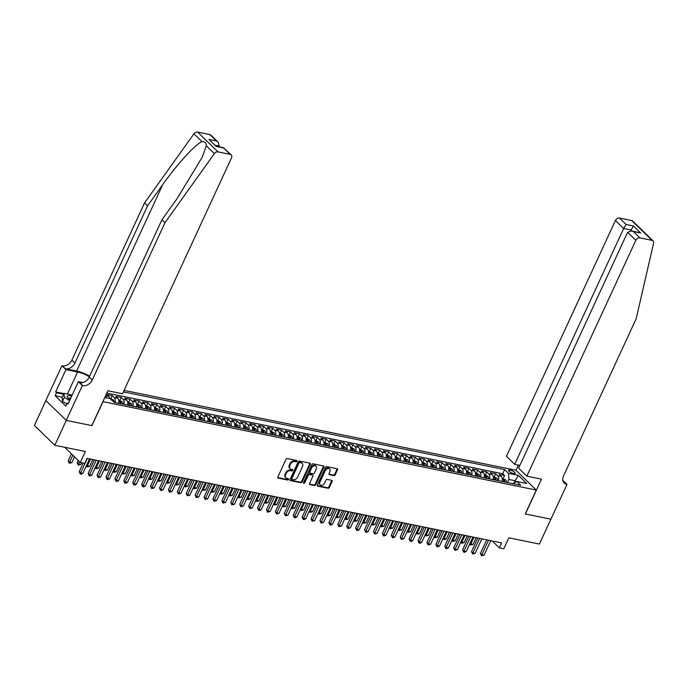 <?xml version="1.0" encoding="UTF-8"?>
<svg xmlns="http://www.w3.org/2000/svg" width="688" height="688" viewBox="0 0 688 688"><rect width="100%" height="100%" fill="white"/><g stroke="black" fill="none" stroke-linecap="round" stroke-linejoin="round"><path stroke-width="1.03" d="M296.915 461.278A0.783 0.585 134.2 0 0 296.614 460.47L287.317 458.569A1.127 0.834 134.2 0 0 285.993 459.369L277.866 476.956A1.127 0.834 134.2 0 0 278.287 478.108L287.593 480A0.783 0.585 134.2 0 0 288.22 478.633L287.016 478.392A3.595 2.666 134.2 0 1 285.959 477.842A3.595 2.666 134.2 0 1 285.666 474.694L286.337 473.232A3.595 2.666 134.2 0 1 290.585 470.669L291.789 470.919A0.783 0.585 134.2 0 0 292.417 469.551L291.213 469.302A3.595 2.666 134.2 0 1 290.155 468.76A3.595 2.666 134.2 0 1 289.863 465.613L290.534 464.142A3.595 2.666 134.2 0 1 294.782 461.588L295.986 461.837A0.783 0.585 134.2 0 0 296.915 461.278M290.155 468.76L289.605 468.227A3.595 2.666 134.2 0 1 289.304 465.071L289.983 463.609A3.595 2.666 134.2 0 1 294.232 461.055L295.436 461.295A0.783 0.585 134.2 0 0 296.442 460.427M277.771 477.575L287.042 479.467A0.783 0.585 134.2 0 0 288.04 478.599M285.959 477.842L285.408 477.309A3.595 2.666 134.2 0 1 285.107 474.161L285.787 472.69A3.595 2.666 134.2 0 1 290.035 470.136L291.239 470.386A0.783 0.585 134.2 0 0 292.237 469.517M510.126 470.119A3.664 1.058 24.8 0 0 508.561 470.3A3.664 1.058 24.8 0 0 510.066 472.045A3.664 1.058 24.8 0 0 513.652 473.55A3.664 1.058 24.8 0 0 515.217 473.37A3.664 1.058 24.8 0 0 513.712 471.633A3.664 1.058 24.8 0 0 510.126 470.119M333.886 475.597A1.127 0.834 134.2 0 0 335.219 474.797L337.498 469.87A1.127 0.834 134.2 0 0 337.068 468.717L326.74 466.61A1.127 0.834 134.2 0 0 325.415 467.41L317.297 484.988A1.127 0.834 134.2 0 0 317.718 486.141L328.047 488.248A1.127 0.834 134.2 0 0 329.371 487.448L332.123 481.488A1.127 0.834 134.2 0 0 331.702 480.336L327.282 479.433A1.127 0.834 134.2 0 0 325.957 480.233L324.59 483.191A3.01 2.227 134.2 0 1 320.152 484.868A3.01 2.227 134.2 0 1 319.903 482.236L325.252 470.661A3.01 2.227 134.2 0 1 329.69 468.984A3.01 2.227 134.2 0 1 329.939 471.615L329.045 473.542A1.127 0.834 134.2 0 0 329.466 474.694L333.886 475.597L333.336 475.064A1.127 0.834 134.2 0 0 334.66 474.264L336.939 469.336A1.127 0.834 134.2 0 0 337.034 468.709M102.968 401.74L91.934 425.623L66.297 420.394L54.808 445.274L85.338 451.5L80.281 462.448L84.744 463.351L87.041 458.38L501.629 542.884L499.333 547.863L503.788 548.775L508.845 537.827L539.383 544.053L550.882 519.173L525.245 513.945L536.287 490.062L102.865 401.637M310.279 464.323A1.127 0.834 134.2 0 0 309.849 463.162L299.529 461.063A1.127 0.834 134.2 0 0 298.196 461.854L290.078 479.441A1.127 0.834 134.2 0 0 290.499 480.594L300.828 482.701A1.127 0.834 134.2 0 0 302.152 481.901L310.279 464.323L309.729 463.781A1.127 0.834 134.2 0 0 309.824 463.162M313.135 463.832L323.463 465.939A1.127 0.834 134.2 0 1 323.885 467.092L315.758 484.679A1.127 0.834 134.2 0 1 314.433 485.479L310.013 484.576A1.127 0.834 134.2 0 1 309.591 483.415L312.885 476.285A1.127 0.834 134.2 0 0 312.464 475.133L309.531 474.539A1.127 0.834 134.2 0 0 308.207 475.331L304.775 482.761A0.783 0.585 134.2 0 1 303.546 482.512L311.81 464.632A1.127 0.834 134.2 0 1 313.135 463.832M54.808 445.274L34.4 425.451L45.881 400.597M503.195 478.556L504.571 475.571L499.221 474.488L501.234 476.44L497.665 475.709A4.575 2.778 101.5 0 1 498.447 480.697M494.276 476.732L495.652 473.757L490.303 472.665L492.316 474.625L488.755 473.894A4.575 2.778 101.5 0 1 489.529 478.882M485.367 474.918L486.743 471.942L481.394 470.85L483.406 472.802L479.837 472.08A4.575 2.778 101.5 0 1 480.611 477.068M476.449 473.103L477.825 470.119L472.475 469.035L474.488 470.988L470.919 470.265A4.575 2.778 101.5 0 1 471.701 475.245M467.53 471.28L468.906 468.304L463.557 467.212L465.57 469.173L462.009 468.442A4.575 2.778 101.5 0 1 462.783 473.43M458.621 469.465L459.988 466.49L454.639 465.398L456.651 467.35L453.091 466.627A4.575 2.778 101.5 0 1 453.865 471.615M449.703 467.651L451.079 464.667L445.729 463.583L447.742 465.535L444.173 464.813A4.575 2.778 101.5 0 1 444.947 469.792M440.784 465.828L442.16 462.852L436.811 461.76L438.824 463.721L435.255 462.99A4.575 2.778 101.5 0 1 436.037 467.978M431.866 464.013L433.242 461.037L427.893 459.945L429.905 461.897L426.345 461.175A4.575 2.778 101.5 0 1 427.119 466.163M422.957 462.198L424.333 459.214L418.975 458.131L420.996 460.083L417.427 459.36A4.575 2.778 101.5 0 1 418.201 464.34M414.038 460.375L415.414 457.4L410.065 456.307L412.078 458.268L408.509 457.537A4.575 2.778 101.5 0 1 409.283 462.525M405.12 458.561L406.496 455.585L401.147 454.493L403.159 456.445L399.59 455.723A4.575 2.778 101.5 0 1 400.373 460.711M396.202 456.746L397.578 453.762L392.229 452.678L394.241 454.63L390.681 453.908A4.575 2.778 101.5 0 1 391.455 458.887M387.292 454.923L388.668 451.947L383.319 450.855L385.332 452.816L381.763 452.085A4.575 2.778 101.5 0 1 382.537 457.073M378.374 453.108L379.75 450.133L374.401 449.04L376.413 450.993L372.844 450.27A4.575 2.778 101.5 0 1 373.618 455.258M369.456 451.294L370.832 448.318L365.483 447.226L367.495 449.178L363.926 448.456A4.575 2.778 101.5 0 1 364.709 453.435M360.538 449.47L361.914 446.495L356.565 445.403L358.577 447.363L355.017 446.632A4.575 2.778 101.5 0 1 355.791 451.62M351.628 447.656L353.004 444.68L347.655 443.588L349.667 445.549L346.098 444.818A4.575 2.778 101.5 0 1 346.872 449.806M342.71 445.841L344.086 442.866L338.737 441.773L340.749 443.726L337.18 443.003A4.575 2.778 101.5 0 1 337.963 447.991M333.792 444.018L335.168 441.042L329.819 439.95L331.831 441.911L328.262 441.18A4.575 2.778 101.5 0 1 329.045 446.168M324.874 442.203L326.25 439.228L320.9 438.136L322.913 440.096L319.352 439.365A4.575 2.778 101.5 0 1 320.126 444.353M315.964 440.389L317.34 437.413L311.991 436.321L314.003 438.273L310.434 437.551A4.575 2.778 101.5 0 1 311.208 442.539M307.046 438.566L308.422 435.59L303.073 434.498L305.085 436.459L301.516 435.728A4.575 2.778 101.5 0 1 302.299 440.716M298.128 436.751L299.504 433.775L294.154 432.683L296.167 434.644L292.606 433.913A4.575 2.778 101.5 0 1 293.38 438.901M289.209 434.936L290.585 431.961L285.236 430.869L287.249 432.821L283.688 432.098A4.575 2.778 101.5 0 1 284.462 437.086M280.3 433.113L281.676 430.138L276.327 429.045L278.339 431.006L274.77 430.275A4.575 2.778 101.5 0 1 275.544 435.263M271.382 431.299L272.758 428.323L267.408 427.231L269.421 429.192L265.852 428.461A4.575 2.778 101.5 0 1 266.634 433.449M262.463 429.484L263.839 426.508L258.49 425.416L260.503 427.368L256.942 426.646A4.575 2.778 101.5 0 1 257.716 431.634M253.554 427.661L254.921 424.685L249.572 423.602L251.593 425.554L248.024 424.823A4.575 2.778 101.5 0 1 248.798 429.811M244.636 425.846L246.012 422.871L240.662 421.778L242.675 423.739L239.106 423.008A4.575 2.778 101.5 0 1 239.88 427.996M235.717 424.032L237.093 421.056L231.744 419.964L233.757 421.916L230.188 421.194A4.575 2.778 101.5 0 1 230.97 426.182M226.799 422.217L228.175 419.233L222.826 418.149L224.838 420.101L221.278 419.37A4.575 2.778 101.5 0 1 222.052 424.358M217.89 420.394L219.266 417.418L213.916 416.326L215.929 418.287L212.36 417.556A4.575 2.778 101.5 0 1 213.134 422.544M208.971 418.579L210.347 415.604L204.998 414.511L207.011 416.464L203.442 415.741A4.575 2.778 101.5 0 1 204.216 420.729M200.053 416.765L201.429 413.78L196.08 412.697L198.092 414.649L194.523 413.918A4.575 2.778 101.5 0 1 195.306 418.906M191.135 414.941L192.511 411.966L187.162 410.874L189.174 412.834L185.614 412.103A4.575 2.778 101.5 0 1 186.388 417.091M182.225 413.127L183.601 410.151L178.252 409.059L180.265 411.011L176.696 410.289A4.575 2.778 101.5 0 1 177.47 415.277M173.307 411.312L174.683 408.328L169.334 407.244L171.346 409.197L167.777 408.466A4.575 2.778 101.5 0 1 168.551 413.454M164.389 409.489L165.765 406.513L160.416 405.421L162.428 407.382L158.859 406.651A4.575 2.778 101.5 0 1 159.642 411.639M155.471 407.674L156.847 404.699L151.498 403.607L153.51 405.559L149.95 404.836A4.575 2.778 101.5 0 1 150.724 409.824M146.561 405.86L147.937 402.876L142.588 401.792L144.6 403.744L141.031 403.022A4.575 2.778 101.5 0 1 141.805 408.001M137.643 404.037L139.019 401.061L133.67 399.969L135.682 401.93L132.113 401.199A4.575 2.778 101.5 0 1 132.896 406.187M128.725 402.222L130.101 399.246L124.752 398.154L126.764 400.106L123.195 399.384A4.575 2.778 101.5 0 1 123.978 404.372M119.807 400.407L121.183 397.423L115.833 396.34L117.846 398.292L114.285 397.569A4.575 2.778 101.5 0 1 115.059 402.549M110.897 398.584L112.273 395.609L106.924 394.516L108.936 396.477A4.575 2.778 101.5 0 1 109.882 398.533M124.072 390.371L515.88 470.239L536.287 490.062M504.571 475.571L502.722 473.783L504.657 469.603L123.376 391.885M504.657 469.603L508.518 473.353L518.322 475.348L526.707 483.492L516.894 481.497L520.756 485.246L114.191 402.377L110.329 398.627L104.782 397.492M105.513 395.91A4.575 2.778 101.5 0 1 106.322 397.81M112.273 395.609L114.285 397.569M121.183 397.423L123.195 399.384M130.101 399.246L132.113 401.199M139.019 401.061L141.031 403.022M147.937 402.876L149.95 404.836M156.847 404.699L158.859 406.651M165.765 406.513L167.777 408.466M174.683 408.328L176.696 410.289M183.601 410.151L185.614 412.103M192.511 411.966L194.523 413.918M201.429 413.78L203.442 415.741M210.347 415.604L212.36 417.556M219.266 417.418L221.278 419.37M228.175 419.233L230.188 421.194M237.093 421.056L239.106 423.008M246.012 422.871L248.024 424.823M254.921 424.685L256.942 426.646M263.839 426.508L265.852 428.461M272.758 428.323L274.77 430.275M281.676 430.138L283.688 432.098M290.585 431.961L292.606 433.913M299.504 433.775L301.516 435.728M308.422 435.59L310.434 437.551M317.34 437.413L319.352 439.365M326.25 439.228L328.262 441.18M335.168 441.042L337.18 443.003M344.086 442.866L346.098 444.818M353.004 444.68L355.017 446.632M361.914 446.495L363.926 448.456M370.832 448.318L372.844 450.27M379.75 450.133L381.763 452.085M388.668 451.947L390.681 453.908M397.578 453.762L399.59 455.723M406.496 455.585L408.509 457.537M415.414 457.4L417.427 459.36M424.333 459.214L426.345 461.175M433.242 461.037L435.255 462.99M442.16 462.852L444.173 464.813M451.079 464.667L453.091 466.627M459.988 466.49L462.009 468.442M468.906 468.304L470.919 470.265M477.825 470.119L479.837 472.08M486.743 471.942L488.755 473.894M495.652 473.757L497.665 475.709M502.722 473.783L106.821 393.08M514.211 482.718L515.123 480.749L508.879 479.476L507.469 482.537M492.247 540.974L499.333 547.863M64.689 447.286L80.281 462.448M516.215 481.806L515.123 480.749L518.322 475.348M512.723 483.612L516.894 481.497M118.628 403.28A4.575 2.778 -78.5 0 0 117.846 398.292M127.538 405.094A4.575 2.778 -78.5 0 0 126.764 400.106M136.456 406.918A4.575 2.778 -78.5 0 0 135.682 401.93M145.374 408.732A4.575 2.778 -78.5 0 0 144.6 403.744M154.293 410.547A4.575 2.778 -78.5 0 0 153.51 405.559M163.202 412.37A4.575 2.778 -78.5 0 0 162.428 407.382M172.12 414.185A4.575 2.778 -78.5 0 0 171.346 409.197M181.039 415.999A4.575 2.778 -78.5 0 0 180.265 411.011M189.957 417.822A4.575 2.778 -78.5 0 0 189.174 412.834M198.866 419.637A4.575 2.778 -78.5 0 0 198.092 414.649M207.785 421.452A4.575 2.778 -78.5 0 0 207.011 416.464M216.703 423.266A4.575 2.778 -78.5 0 0 215.929 418.287M225.621 425.089A4.575 2.778 -78.5 0 0 224.838 420.101M234.531 426.904A4.575 2.778 -78.5 0 0 233.757 421.916M243.449 428.719A4.575 2.778 -78.5 0 0 242.675 423.739M252.367 430.542A4.575 2.778 -78.5 0 0 251.593 425.554M261.285 432.356A4.575 2.778 -78.5 0 0 260.503 427.368M270.195 434.171A4.575 2.778 -78.5 0 0 269.421 429.192M279.113 435.994A4.575 2.778 -78.5 0 0 278.339 431.006M288.031 437.809A4.575 2.778 -78.5 0 0 287.249 432.821M296.949 439.623A4.575 2.778 -78.5 0 0 296.167 434.644M305.859 441.447A4.575 2.778 -78.5 0 0 305.085 436.459M314.777 443.261A4.575 2.778 -78.5 0 0 314.003 438.273M323.695 445.076A4.575 2.778 -78.5 0 0 322.913 440.096M332.605 446.899A4.575 2.778 -78.5 0 0 331.831 441.911M341.523 448.714A4.575 2.778 -78.5 0 0 340.749 443.726M350.441 450.528A4.575 2.778 -78.5 0 0 349.667 445.549M359.36 452.351A4.575 2.778 -78.5 0 0 358.577 447.363M368.269 454.166A4.575 2.778 -78.5 0 0 367.495 449.178M377.187 455.981A4.575 2.778 -78.5 0 0 376.413 450.993M386.106 457.804A4.575 2.778 -78.5 0 0 385.332 452.816M395.024 459.618A4.575 2.778 -78.5 0 0 394.241 454.63M403.933 461.433A4.575 2.778 -78.5 0 0 403.159 456.445M412.852 463.256A4.575 2.778 -78.5 0 0 412.078 458.268M421.77 465.071A4.575 2.778 -78.5 0 0 420.996 460.083M430.688 466.885A4.575 2.778 -78.5 0 0 429.905 461.897M439.598 468.709A4.575 2.778 -78.5 0 0 438.824 463.721M448.516 470.523A4.575 2.778 -78.5 0 0 447.742 465.535M457.434 472.338A4.575 2.778 -78.5 0 0 456.651 467.35M466.352 474.161A4.575 2.778 -78.5 0 0 465.57 469.173M475.262 475.976A4.575 2.778 -78.5 0 0 474.488 470.988M484.18 477.79A4.575 2.778 -78.5 0 0 483.406 472.802M493.098 479.613A4.575 2.778 -78.5 0 0 492.316 474.625M502.008 481.428A4.575 2.778 -78.5 0 0 501.234 476.44M508.879 479.476L508.518 473.353M289.983 480.069L300.278 482.168A1.127 0.834 134.2 0 0 301.602 481.368L309.729 463.781M299.856 462.62A0.783 0.585 134.2 0 0 298.927 463.179L291.798 478.616A0.783 0.585 134.2 0 0 292.09 479.424L293.363 479.682A3.595 2.666 134.2 0 0 297.612 477.128L302.479 466.576A3.595 2.666 134.2 0 0 302.187 463.428A3.595 2.666 134.2 0 0 301.129 462.886L299.306 462.087A0.783 0.585 134.2 0 0 298.377 462.646L298.927 463.179M291.54 478.891A0.783 0.585 134.2 0 1 291.248 478.083L298.377 462.646M302.187 463.428L301.636 462.895A3.595 2.666 134.2 0 0 300.579 462.345L301.129 462.886M299.306 462.087L300.579 462.345M309.497 484.042L313.883 484.937A1.127 0.834 134.2 0 0 315.207 484.137L323.334 466.559A1.127 0.834 134.2 0 0 323.429 465.931M312.791 475.305L312.24 474.772A1.127 0.834 134.2 0 0 311.913 474.6L308.981 473.998A1.127 0.834 134.2 0 0 307.656 474.797L304.225 482.219L304.775 482.761M303.477 482.787A0.783 0.585 134.2 0 0 304.225 482.219M316.308 468.889A3.01 2.227 134.2 0 0 316.059 466.258A3.01 2.227 134.2 0 0 311.621 467.935L309.738 472.011A1.127 0.834 134.2 0 0 310.159 473.172L313.092 473.765A1.127 0.834 134.2 0 0 314.425 472.966L316.308 468.889M316.059 466.258L315.508 465.724A3.01 2.227 134.2 0 0 311.071 467.401L311.621 467.935M309.832 473L309.282 472.458A1.127 0.834 134.2 0 1 309.187 471.478L311.071 467.401M328.95 474.17L333.336 475.064M329.69 468.984L329.139 468.442A3.01 2.227 134.2 0 0 324.702 470.128L325.252 470.661M320.152 484.868L319.602 484.335A3.01 2.227 134.2 0 1 319.352 481.695L324.702 470.128M317.202 485.616L327.497 487.715A1.127 0.834 134.2 0 0 328.821 486.915L331.573 480.955A1.127 0.834 134.2 0 0 331.668 480.327M71.449 453.865L68.207 460.891L69.583 462.224L71.81 462.68L74.51 456.841M72.833 455.207L69.239 463.256L68.207 460.891M71.81 462.68L69.239 463.256M83.196 463.041L79.232 471.607L80.616 472.948L87.316 458.432M82.844 473.396L81.167 474.152L80.272 473.972L80.616 472.948L82.844 473.396L89.543 458.887M80.272 473.972L79.232 471.607M71.655 396.159A7.439 2.141 24.8 0 0 67.708 397.664A7.439 2.141 24.8 0 0 70.056 399.616M70.769 398.068A5.091 1.471 24.8 0 0 68.774 398.352A5.091 1.471 24.8 0 0 68.74 398.662M66.788 403.925L62.479 401.328L62.135 397.303L63.975 393.321L72.197 394.998M69.634 400.545L64.319 397.346L63.975 393.321M62.479 401.328L64.319 397.346M89.655 376.224A14.912 4.3 24.8 0 0 76.6 371.038L65.455 368.768L61.946 365.732L45.847 400.562L66.254 420.385L91.796 425.597L107.896 390.767L122.516 393.742L231.486 157.905A3.431 2.546 134.2 0 0 231.211 154.895A3.431 2.546 134.2 0 0 230.196 154.37L218.027 151.893A3.431 2.546 134.2 0 0 214.381 153.63L164.948 222.74L92.295 379.965A8.015 5.934 -45.8 0 1 82.835 385.658L82.345 385.555L66.254 420.385M164.948 222.74L161.929 219.799L177.083 198.617L202.22 157.234L206.305 145.787C206.323 142.915 204.904 141.53 202.04 141.642C195.624 143.947 177.057 164.26 162.721 184.651L147.567 205.841L74.915 363.075A8.015 5.934 -45.8 0 1 65.455 368.768M219.008 146.793L219.326 146.088L215.49 145.306M147.567 205.841L144.54 202.908L71.896 360.134A8.015 5.934 -45.8 0 1 62.436 365.827M82.835 385.658L79.817 382.726A8.015 5.934 -45.8 0 0 89.277 377.033L161.929 219.799M230.196 154.37L223.6 147.972L216.204 146.458L208.98 139.44L216.376 140.945L209.788 134.547L197.619 132.062L218.027 151.893M202.04 141.642L193.973 133.807L144.54 202.908M82.345 385.555L78.346 381.677L68.052 403.968L67.166 403.108L68.336 403.349M62.187 397.182L55.143 395.746L65.79 406.092L67.166 403.108M55.143 395.746L56.528 392.762L55.642 391.911L65.945 369.619L61.946 365.732M89.388 376.792A12.883 3.707 24.8 0 0 77.581 371.984L65.945 369.619M78.346 381.677L82.835 382.588M193.973 133.807A3.431 2.546 -45.8 0 1 197.619 132.062M209.788 134.547A3.431 2.546 -45.8 0 1 210.803 135.063L218.105 142.158L219.326 146.088M55.642 391.911L63.855 393.579M63.563 394.198L56.528 392.762M223.6 147.972L231.211 154.895M216.204 146.458L208.98 139.44M216.376 140.945L218.105 142.158M526.853 476.165L635.824 240.318L627.585 232.312L518.606 468.15L526.853 476.165L541.473 479.149L525.383 513.97L550.925 519.182L567.015 484.352L562.818 480.422M519.879 465.406L514.693 464.348L506.445 456.333L615.425 220.495A3.431 2.546 -45.8 0 1 619.475 218.053L631.644 220.53A3.431 2.546 -45.8 0 1 632.659 221.054L653.067 240.886A3.431 2.546 134.2 0 1 653.6 243.165L636.159 318.785L563.506 476.01A8.015 5.934 134.2 0 0 564.16 483.036A8.015 5.934 134.2 0 0 566.525 484.249L567.015 484.352M619.475 218.053L626.071 224.46L633.467 225.965L640.691 232.983L633.295 231.478L639.883 237.885L652.052 240.361L631.644 220.53M515.983 470.334L518.399 465.105M514.693 464.348L623.672 228.502L615.425 220.495M653.067 240.886A3.431 2.546 134.2 0 0 652.052 240.361M639.883 237.885A3.431 2.546 134.2 0 0 635.824 240.318M563.016 481.196A8.015 5.934 134.2 0 0 563.506 481.316L566.525 484.249M630.707 230.79L631.068 230.016L623.672 228.502L626.071 224.46M633.467 225.965L631.068 230.016L632.074 230.987M640.691 232.983L631.627 230.901L627.585 232.312M633.295 231.478L631.627 230.901M109.856 398.378L113.417 399.952A3.036 1.84 101.5 0 1 114.062 402.248M78.183 460.41L77.125 462.706L78.501 464.047L80.728 464.495L81.554 462.706M112.204 400.442A3.036 1.84 -78.5 0 0 112.075 400.124L111.009 399.909M79.559 461.743L78.157 465.071L77.125 462.706M80.728 464.495L78.157 465.071M118.775 400.192L122.326 401.766A3.036 1.84 101.5 0 1 122.971 404.166M121.277 403.822A3.036 1.84 -78.5 0 0 120.993 401.947L119.927 401.723A3.036 1.84 101.5 0 1 120.211 403.598M120.993 401.947L120.331 403.374A1.548 0.937 101.5 0 1 120.357 403.632M90.541 459.094L87.419 465.862L89.646 466.318L92.777 459.55M86.662 465.131L87.419 465.862L87.075 466.885L86.37 465.767M89.646 466.318L87.075 466.885M127.693 402.007L131.245 403.581A3.036 1.84 101.5 0 1 131.89 405.98M130.195 405.636A3.036 1.84 -78.5 0 0 129.912 403.761L128.837 403.546A3.036 1.84 101.5 0 1 129.12 405.421M129.912 403.761L129.249 405.198A1.548 0.937 101.5 0 1 129.275 405.447M99.459 460.908L96.329 467.677L98.565 468.132L101.686 461.364M95.58 466.946L96.329 467.677L95.993 468.709L95.288 467.591M98.565 468.132L95.993 468.709M136.602 403.83L140.163 405.404A3.036 1.84 101.5 0 1 140.799 407.803M139.105 407.451A3.036 1.84 -78.5 0 0 138.821 405.576L137.755 405.361A3.036 1.84 101.5 0 1 138.039 407.236M138.821 405.576L138.159 407.012A1.548 0.937 101.5 0 1 138.193 407.27M108.377 462.732L105.247 469.5L107.474 469.947L110.605 463.179M104.499 468.769L105.247 469.5L104.903 470.523L104.198 469.405M107.474 469.947L104.903 470.523M94.411 459.885L88.15 473.421L89.526 474.763L96.234 460.255M91.762 475.219L90.076 475.976L89.191 475.786L89.526 474.763L91.762 475.219L98.461 460.711M89.191 475.786L88.15 473.421M103.32 461.7L97.068 475.236L98.444 476.578L105.152 462.069M100.672 477.033L98.1 477.61L98.444 476.578L100.672 477.033L107.38 462.525M98.1 477.61L97.068 475.236M112.239 463.514L105.986 477.059L107.362 478.401L114.062 463.884M109.59 478.848L107.913 479.605L107.018 479.424L107.362 478.401L109.59 478.848L116.298 464.34M107.018 479.424L105.986 477.059M121.157 465.329L114.896 478.874L116.281 480.215L122.98 465.707M118.508 480.671L116.831 481.428L115.937 481.239L116.281 480.215L118.508 480.671L125.207 466.163M115.937 481.239L114.896 478.874M145.521 405.645L149.081 407.219A3.036 1.84 101.5 0 1 149.717 409.618M148.023 409.274A3.036 1.84 -78.5 0 0 147.739 407.399L146.673 407.176A3.036 1.84 101.5 0 1 146.957 409.05M147.739 407.399L147.077 408.827A1.548 0.937 101.5 0 1 147.103 409.085M117.295 464.546L114.165 471.314L116.392 471.77L119.523 465.002M113.408 470.583L114.165 471.314L113.821 472.338L113.116 471.22M116.392 471.77L113.821 472.338M130.075 467.152L123.814 480.688L125.19 482.03L131.898 467.522M127.426 482.486L125.741 483.243L124.855 483.062L125.19 482.03L127.426 482.486L134.126 467.978M124.855 483.062L123.814 480.688M154.439 407.459L157.991 409.033A3.036 1.84 101.5 0 1 158.636 411.433M156.941 411.089A3.036 1.84 -78.5 0 0 156.658 409.214L155.583 408.999A3.036 1.84 101.5 0 1 155.866 410.874M156.658 409.214L155.995 410.65A1.548 0.937 101.5 0 1 156.021 410.899M126.205 466.361L123.083 473.129L125.311 473.585L128.441 466.817M122.326 472.398L123.083 473.129L122.739 474.161L122.034 473.043M125.311 473.585L122.739 474.161M138.985 468.967L132.732 482.512L134.108 483.853L140.816 469.336M136.336 484.3L134.659 485.057L133.764 484.877L134.108 483.853L136.336 484.3L143.044 469.792M133.764 484.877L132.732 482.512M163.348 409.283L166.909 410.848A3.036 1.84 101.5 0 1 167.554 413.256M165.86 412.903A3.036 1.84 -78.5 0 0 165.576 411.028L164.501 410.813A3.036 1.84 101.5 0 1 164.785 412.688M165.576 411.028L164.914 412.465A1.548 0.937 101.5 0 1 164.939 412.723M135.123 468.184L131.993 474.952L134.229 475.399L137.351 468.631M131.245 474.213L131.993 474.952L131.657 475.976L130.944 474.858M134.229 475.399L131.657 475.976M147.903 470.781L141.651 484.326L143.027 485.668L149.726 471.16M145.254 486.124L143.577 486.88L142.683 486.691L143.027 485.668L145.254 486.124L151.962 471.615M142.683 486.691L141.651 484.326M172.267 411.097L175.827 412.671A3.036 1.84 101.5 0 1 176.463 415.07M174.769 414.726A3.036 1.84 -78.5 0 0 174.485 412.852L173.419 412.628A3.036 1.84 101.5 0 1 173.703 414.503M174.485 412.852L173.823 414.279A1.548 0.937 101.5 0 1 173.849 414.537M144.041 469.999L140.911 476.767L143.138 477.223L146.269 470.454M140.163 476.036L140.911 476.767L140.567 477.79L139.862 476.672M143.138 477.223L140.567 477.79M156.821 472.604L150.56 486.141L151.945 487.482L158.644 472.974M154.172 487.938L151.601 488.514L151.945 487.482L154.172 487.938L160.872 473.43M151.601 488.514L150.56 486.141M181.185 412.912L184.745 414.486A3.036 1.84 101.5 0 1 185.382 416.885M183.687 416.541A3.036 1.84 -78.5 0 0 183.404 414.666L182.337 414.451A3.036 1.84 101.5 0 1 182.621 416.326M183.404 414.666L182.741 416.094A1.548 0.937 101.5 0 1 182.767 416.352M152.96 471.813L149.829 478.581L152.057 479.037L155.187 472.269M149.072 477.85L149.829 478.581L149.485 479.613L148.78 478.495M152.057 479.037L149.485 479.613M165.739 474.419L159.478 487.964L160.854 489.297L167.562 474.789M163.09 489.753L161.405 490.51L160.519 490.329L160.854 489.297L163.09 489.753L169.79 475.245M160.519 490.329L159.478 487.964M190.103 414.735L193.655 416.3A3.036 1.84 101.5 0 1 194.3 418.7M192.606 418.356A3.036 1.84 -78.5 0 0 192.322 416.481L191.247 416.266A3.036 1.84 101.5 0 1 191.531 418.141M192.322 416.481L191.66 417.917A1.548 0.937 101.5 0 1 191.685 418.175M161.869 473.636L158.747 480.405L160.975 480.852L164.097 474.084M157.991 479.665L158.747 480.405L158.403 481.428L157.698 480.31M160.975 480.852L158.403 481.428M174.649 476.234L168.397 489.779L169.773 491.12L176.481 476.612M172 491.576L169.429 492.144L169.773 491.12L172 491.576L178.708 477.068M169.429 492.144L168.397 489.779M199.013 416.55L202.573 418.123A3.036 1.84 101.5 0 1 203.218 420.523M201.524 420.179A3.036 1.84 -78.5 0 0 201.24 418.304L200.165 418.08A3.036 1.84 101.5 0 1 200.449 419.955M201.24 418.304L200.578 419.732A1.548 0.937 101.5 0 1 200.604 419.99M170.787 475.451L167.657 482.219L169.893 482.675L173.015 475.907M166.909 481.488L167.657 482.219L167.322 483.243L166.608 482.125M169.893 482.675L167.322 483.243M183.567 478.057L177.315 491.593L178.691 492.935L185.39 478.427M180.918 493.391L178.347 493.967L178.691 492.935L180.918 493.391L187.626 478.882M178.347 493.967L177.315 491.593M207.931 418.364L211.491 419.938A3.036 1.84 101.5 0 1 212.128 422.337M210.433 421.993A3.036 1.84 -78.5 0 0 210.15 420.119L209.083 419.904A3.036 1.84 101.5 0 1 209.367 421.778M210.15 420.119L209.487 421.546A1.548 0.937 101.5 0 1 209.513 421.804M179.706 477.266L176.575 484.034L178.803 484.49L181.933 477.721M175.827 483.303L176.575 484.034L176.231 485.066L175.526 483.948M178.803 484.49L176.231 485.066M192.485 479.871L186.224 493.416L187.609 494.749L194.308 480.241M189.836 495.205L187.265 495.781L187.609 494.749L189.836 495.205L196.536 480.697M187.265 495.781L186.224 493.416M216.849 420.187L220.409 421.753A3.036 1.84 101.5 0 1 221.046 424.152M219.352 423.808A3.036 1.84 -78.5 0 0 219.068 421.933L218.001 421.718A3.036 1.84 101.5 0 1 218.285 423.593M219.068 421.933L218.406 423.369A1.548 0.937 101.5 0 1 218.431 423.627M188.615 479.08L185.493 485.857L187.721 486.304L190.851 479.536M184.737 485.117L185.493 485.857L185.149 486.88L184.444 485.762M187.721 486.304L185.149 486.88M201.403 481.686L195.143 495.231L196.519 496.573L203.227 482.064M198.755 497.028L196.175 497.596L196.519 496.573L198.755 497.028L205.454 482.52M196.175 497.596L195.143 495.231M225.767 422.002L229.319 423.576A3.036 1.84 101.5 0 1 229.964 425.975M228.27 425.631A3.036 1.84 -78.5 0 0 227.986 423.756L226.911 423.533A3.036 1.84 101.5 0 1 227.195 425.408M227.986 423.756L227.324 425.184A1.548 0.937 101.5 0 1 227.35 425.442M197.533 480.903L194.412 487.672L196.639 488.127L199.761 481.359M193.655 486.941L194.412 487.672L194.068 488.695L193.362 487.577M196.639 488.127L194.068 488.695M210.313 483.509L204.061 497.046L205.437 498.387L212.145 483.879M207.664 498.843L205.093 499.419L205.437 498.387L207.664 498.843L214.372 484.335M205.093 499.419L204.061 497.046M234.677 423.817L238.237 425.39A3.036 1.84 101.5 0 1 238.874 427.79M237.188 427.446A3.036 1.84 -78.5 0 0 236.904 425.571L235.829 425.356A3.036 1.84 101.5 0 1 236.113 427.231M236.904 425.571L236.242 426.999A1.548 0.937 101.5 0 1 236.268 427.257M206.452 482.718L203.321 489.486L205.557 489.942L208.679 483.174M202.573 488.755L203.321 489.486L202.977 490.518L202.272 489.4M205.557 489.942L202.977 490.518M219.231 485.324L212.97 498.869L214.355 500.202L221.054 485.694M216.582 500.658L214.011 501.234L214.355 500.202L216.582 500.658L223.29 486.149M214.011 501.234L212.97 498.869M243.595 425.64L247.155 427.205A3.036 1.84 101.5 0 1 247.792 429.604M246.098 429.26A3.036 1.84 -78.5 0 0 245.814 427.386L244.747 427.171A3.036 1.84 101.5 0 1 245.031 429.045M245.814 427.386L245.152 428.822A1.548 0.937 101.5 0 1 245.177 429.071M215.37 484.533L212.239 491.301L214.467 491.757L217.597 484.988M211.491 490.57L212.239 491.301L211.895 492.333L211.19 491.215M214.467 491.757L211.895 492.333M228.149 487.138L221.889 500.683L223.273 502.025L229.973 487.517M225.501 502.481L222.929 503.048L223.273 502.025L225.501 502.481L232.2 487.964M222.929 503.048L221.889 500.683M252.513 427.454L256.065 429.028A3.036 1.84 101.5 0 1 256.71 431.428M255.016 431.084A3.036 1.84 -78.5 0 0 254.732 429.209L253.666 428.985A3.036 1.84 101.5 0 1 253.949 430.86M254.732 429.209L254.07 430.636A1.548 0.937 101.5 0 1 254.096 430.894M224.279 486.356L221.158 493.124L223.385 493.58L226.515 486.812M220.401 492.393L221.158 493.124L220.814 494.147L220.108 493.029M223.385 493.58L220.814 494.147M237.068 488.962L230.807 502.498L232.183 503.84L238.891 489.331M234.41 504.295L231.839 504.872L232.183 503.84L234.41 504.295L241.118 489.787M231.839 504.872L230.807 502.498M261.431 429.269L264.983 430.843A3.036 1.84 101.5 0 1 265.628 433.242M263.934 432.898A3.036 1.84 -78.5 0 0 263.65 431.023L262.575 430.808A3.036 1.84 101.5 0 1 262.859 432.683M263.65 431.023L262.988 432.451A1.548 0.937 101.5 0 1 263.014 432.709M233.198 488.17L230.076 494.939L232.303 495.394L235.425 488.626M229.319 494.208L230.076 494.939L229.732 495.971L229.027 494.844M232.303 495.394L229.732 495.971M245.977 490.776L239.725 504.321L241.101 505.654L247.809 491.146M243.328 506.11L240.757 506.686L241.101 505.654L243.328 506.11L250.036 491.602M240.757 506.686L239.725 504.321M270.341 431.092L273.901 432.657A3.036 1.84 101.5 0 1 274.538 435.057M272.844 434.713A3.036 1.84 -78.5 0 0 272.56 432.838L271.493 432.623A3.036 1.84 101.5 0 1 271.777 434.498M272.56 432.838L271.906 434.274A1.548 0.937 101.5 0 1 271.932 434.524M242.116 489.985L238.985 496.753L241.213 497.209L244.343 490.441M238.237 496.022L238.985 496.753L238.641 497.785L237.936 496.667M241.213 497.209L238.641 497.785M254.895 492.591L248.635 506.136L250.019 507.477L256.719 492.969M252.247 507.933L249.675 508.501L250.019 507.477L252.247 507.933L258.946 493.416M249.675 508.501L248.635 506.136M279.259 432.907L282.82 434.481A3.036 1.84 101.5 0 1 283.456 436.88M281.762 436.536A3.036 1.84 -78.5 0 0 281.478 434.661L280.412 434.438A3.036 1.84 101.5 0 1 280.695 436.312M281.478 434.661L280.816 436.089A1.548 0.937 101.5 0 1 280.842 436.347M251.034 491.808L247.904 498.576L250.131 499.032L253.261 492.264M247.147 497.845L247.904 498.576L247.56 499.6L246.854 498.482M250.131 499.032L247.56 499.6M263.814 494.414L257.553 507.95L258.929 509.292L265.637 494.784M261.165 509.748L259.479 510.505L258.593 510.324L258.929 509.292L261.165 509.748L267.864 495.24M258.593 510.324L257.553 507.95M288.177 434.721L291.729 436.295A3.036 1.84 101.5 0 1 292.374 438.695M290.68 438.351A3.036 1.84 -78.5 0 0 290.396 436.476L289.33 436.261A3.036 1.84 101.5 0 1 289.614 438.136M290.396 436.476L289.734 437.903A1.548 0.937 101.5 0 1 289.76 438.161M259.944 493.623L256.822 500.391L259.049 500.847L262.18 494.079M256.065 499.66L256.822 500.391L256.478 501.423L255.773 500.296M259.049 500.847L256.478 501.423M272.723 496.229L266.471 509.774L267.847 511.107L274.555 496.598M270.074 511.562L267.503 512.139L267.847 511.107L270.074 511.562L276.782 497.054M267.503 512.139L266.471 509.774M297.096 436.545L300.647 438.11A3.036 1.84 101.5 0 1 301.292 440.509M299.598 440.165A3.036 1.84 -78.5 0 0 299.314 438.29L298.239 438.075A3.036 1.84 101.5 0 1 298.523 439.95M299.314 438.29L298.652 439.727A1.548 0.937 101.5 0 1 298.678 439.976M268.862 495.437L265.731 502.206L267.967 502.661L271.089 495.893M264.983 501.475L265.731 502.206L265.396 503.238L264.691 502.12M267.967 502.661L265.396 503.238M281.641 498.043L275.389 511.588L276.765 512.93L283.473 498.422M278.993 513.386L276.421 513.953L276.765 512.93L278.993 513.386L285.701 498.869M276.421 513.953L275.389 511.588M306.005 438.359L309.566 439.933A3.036 1.84 101.5 0 1 310.202 442.332M308.508 441.988A3.036 1.84 -78.5 0 0 308.224 440.114L307.158 439.89A3.036 1.84 101.5 0 1 307.441 441.765M308.224 440.114L307.562 441.541A1.548 0.937 101.5 0 1 307.596 441.799M277.78 497.261L274.65 504.029L276.877 504.485L280.007 497.716M273.901 503.298L274.65 504.029L274.306 505.052L273.6 503.934M276.877 504.485L274.306 505.052M290.56 499.866L284.299 513.403L285.683 514.744L292.383 500.236M287.911 515.2L285.339 515.776L285.683 514.744L287.911 515.2L294.61 500.692M285.339 515.776L284.299 513.403M314.923 440.174L318.484 441.748A3.036 1.84 101.5 0 1 319.12 444.147M317.426 443.803A3.036 1.84 -78.5 0 0 317.142 441.928L316.076 441.705A3.036 1.84 101.5 0 1 316.36 443.588M317.142 441.928L316.48 443.356A1.548 0.937 101.5 0 1 316.506 443.614M286.698 499.075L283.568 505.843L285.795 506.299L288.926 499.531M282.811 505.112L283.568 505.843L283.224 506.875L282.519 505.749M285.795 506.299L283.224 506.875M299.478 501.681L293.217 515.226L294.593 516.559L301.301 502.051M296.829 517.015L295.143 517.772L294.258 517.591L294.593 516.559L296.829 517.015L303.528 502.507M294.258 517.591L293.217 515.226M323.842 441.988L327.393 443.562A3.036 1.84 101.5 0 1 328.038 445.962M326.344 445.618A3.036 1.84 -78.5 0 0 326.06 443.743L324.985 443.528A3.036 1.84 101.5 0 1 325.269 445.403M326.06 443.743L325.398 445.179A1.548 0.937 101.5 0 1 325.424 445.428M295.608 500.89L292.486 507.658L294.713 508.114L297.844 501.346M291.729 506.927L292.486 507.658L292.142 508.69L291.437 507.572M294.713 508.114L292.142 508.69M308.387 503.496L302.135 517.041L303.511 518.382L310.219 503.874M305.739 518.829L304.062 519.586L303.167 519.406L303.511 518.382L305.739 518.829L312.447 504.321M303.167 519.406L302.135 517.041M332.751 443.812L336.312 445.385A3.036 1.84 101.5 0 1 336.957 447.785M335.262 447.441A3.036 1.84 -78.5 0 0 334.979 445.557L333.904 445.342A3.036 1.84 101.5 0 1 334.187 447.217M334.979 445.557L334.316 446.994A1.548 0.937 101.5 0 1 334.342 447.252M304.526 502.713L301.396 509.481L303.632 509.937L306.753 503.169M300.647 508.75L301.396 509.481L301.06 510.505L300.355 509.387M303.632 509.937L301.06 510.505M317.306 505.319L311.053 518.855L312.429 520.197L319.129 505.689M314.657 520.653L312.085 521.229L312.429 520.197L314.657 520.653L321.365 506.144M312.085 521.229L311.053 518.855M341.669 445.626L345.23 447.2A3.036 1.84 101.5 0 1 345.866 449.599M344.172 449.255A3.036 1.84 -78.5 0 0 343.888 447.381L342.822 447.157A3.036 1.84 101.5 0 1 343.106 449.032M343.888 447.381L343.226 448.808A1.548 0.937 101.5 0 1 343.252 449.066M313.444 504.528L310.314 511.296L312.541 511.752L315.672 504.983M309.566 510.565L310.314 511.296L309.97 512.328L309.265 511.201M312.541 511.752L309.97 512.328M326.224 507.133L319.963 520.678L321.348 522.011L328.047 507.503M323.575 522.467L321.004 523.043L321.348 522.011L323.575 522.467L330.274 507.959M321.004 523.043L319.963 520.678M350.588 447.441L354.148 449.015A3.036 1.84 101.5 0 1 354.784 451.414M353.09 451.07A3.036 1.84 -78.5 0 0 352.806 449.195L351.74 448.98A3.036 1.84 101.5 0 1 352.024 450.855M352.806 449.195L352.144 450.631A1.548 0.937 101.5 0 1 352.17 450.881M322.362 506.342L319.232 513.11L321.459 513.566L324.59 506.798M318.475 512.379L319.232 513.11L318.888 514.142L318.183 513.024M321.459 513.566L318.888 514.142M335.142 508.948L328.881 522.493L330.257 523.835L336.965 509.326M332.493 524.282L330.808 525.039L329.922 524.858L330.257 523.835L332.493 524.282L339.193 509.774M329.922 524.858L328.881 522.493M359.506 449.264L363.058 450.838A3.036 1.84 101.5 0 1 363.703 453.237M362.008 452.885A3.036 1.84 -78.5 0 0 361.725 451.01L360.65 450.795A3.036 1.84 101.5 0 1 360.933 452.67M361.725 451.01L361.062 452.446A1.548 0.937 101.5 0 1 361.088 452.704M331.272 508.165L328.15 514.934L330.378 515.389L333.499 508.621M327.393 514.203L328.15 514.934L327.806 515.957L327.101 514.839M330.378 515.389L327.806 515.957M344.052 510.771L337.799 524.308L339.175 525.649L345.883 511.141M341.403 526.105L338.831 526.681L339.175 525.649L341.403 526.105L348.111 511.597M338.831 526.681L337.799 524.308M368.415 451.079L371.976 452.652A3.036 1.84 101.5 0 1 372.621 455.052M370.927 454.708A3.036 1.84 -78.5 0 0 370.643 452.833L369.568 452.609A3.036 1.84 101.5 0 1 369.852 454.484M370.643 452.833L369.981 454.261A1.548 0.937 101.5 0 1 370.006 454.519M340.19 509.98L337.06 516.748L339.296 517.204L342.418 510.436M336.312 516.017L337.06 516.748L336.724 517.78L336.011 516.654M339.296 517.204L336.724 517.78M352.97 512.586L346.718 526.131L348.094 527.464L354.793 512.956M350.321 527.92L347.75 528.496L348.094 527.464L350.321 527.92L357.029 513.411M347.75 528.496L346.718 526.131M377.334 452.893L380.894 454.467A3.036 1.84 101.5 0 1 381.53 456.866M379.836 456.522A3.036 1.84 -78.5 0 0 379.552 454.648L378.486 454.433A3.036 1.84 101.5 0 1 378.77 456.307M379.552 454.648L378.89 456.084A1.548 0.937 101.5 0 1 378.916 456.333M349.108 511.795L345.978 518.563L348.205 519.019L351.336 512.25M345.23 517.832L345.978 518.563L345.634 519.595L344.929 518.477M348.205 519.019L345.634 519.595M361.888 514.4L355.627 527.945L357.012 529.287L363.711 514.779M359.239 529.734L357.554 530.491L356.668 530.31L357.012 529.287L359.239 529.734L365.939 515.226M356.668 530.31L355.627 527.945M386.252 454.716L389.812 456.29A3.036 1.84 101.5 0 1 390.449 458.69M388.754 458.337A3.036 1.84 -78.5 0 0 388.471 456.462L387.404 456.247A3.036 1.84 101.5 0 1 387.688 458.122M388.471 456.462L387.808 457.898A1.548 0.937 101.5 0 1 387.834 458.156M358.027 513.618L354.896 520.386L357.124 520.833L360.254 514.065M354.139 519.655L354.896 520.386L354.552 521.409L353.847 520.291M357.124 520.833L354.552 521.409M370.806 516.224L364.545 529.76L365.921 531.102L372.629 516.593M368.157 531.557L366.472 532.314L365.577 532.125L365.921 531.102L368.157 531.557L374.857 517.049M365.577 532.125L364.545 529.76M395.17 456.531L398.722 458.105A3.036 1.84 101.5 0 1 399.367 460.504M397.673 460.16A3.036 1.84 -78.5 0 0 397.389 458.285L396.314 458.062A3.036 1.84 101.5 0 1 396.598 459.937M397.389 458.285L396.727 459.713A1.548 0.937 101.5 0 1 396.752 459.971M366.936 515.432L363.814 522.201L366.042 522.656L369.164 515.888M363.058 521.47L363.814 522.201L363.47 523.233L362.765 522.106M366.042 522.656L363.47 523.233M379.716 518.038L373.464 531.575L374.84 532.916L381.548 518.408M377.067 533.372L374.496 533.948L374.84 532.916L377.067 533.372L383.775 518.864M374.496 533.948L373.464 531.575M404.08 458.346L407.64 459.919A3.036 1.84 101.5 0 1 408.285 462.319M406.591 461.975A3.036 1.84 -78.5 0 0 406.307 460.1L405.232 459.885A3.036 1.84 101.5 0 1 405.516 461.76M406.307 460.1L405.645 461.536A1.548 0.937 101.5 0 1 405.671 461.786M375.854 517.247L372.724 524.015L374.96 524.471L378.082 517.703M371.976 523.284L372.724 524.015L372.38 525.047L371.675 523.929M374.96 524.471L372.38 525.047M388.634 519.853L382.382 533.398L383.758 534.739L390.457 520.223M385.985 535.187L384.308 535.943L383.414 535.763L383.758 534.739L385.985 535.187L392.693 520.678M383.414 535.763L382.382 533.398M412.998 460.169L416.558 461.743A3.036 1.84 101.5 0 1 417.195 464.142M415.5 463.789A3.036 1.84 -78.5 0 0 415.217 461.915L414.15 461.7A3.036 1.84 101.5 0 1 414.434 463.574M415.217 461.915L414.554 463.351A1.548 0.937 101.5 0 1 414.58 463.609M384.773 519.07L381.642 525.838L383.87 526.286L387 519.517M380.894 525.107L381.642 525.838L381.298 526.862L380.593 525.744M383.87 526.286L381.298 526.862M397.552 521.676L391.291 535.212L392.676 536.554L399.375 522.046M394.903 537.01L393.218 537.767L392.332 537.577L392.676 536.554L394.903 537.01L401.603 522.502M392.332 537.577L391.291 535.212M421.916 461.983L425.468 463.557A3.036 1.84 101.5 0 1 426.113 465.957M424.419 465.613A3.036 1.84 -78.5 0 0 424.135 463.738L423.068 463.514A3.036 1.84 101.5 0 1 423.352 465.389M424.135 463.738L423.473 465.165A1.548 0.937 101.5 0 1 423.498 465.423M393.682 520.885L390.56 527.653L392.788 528.109L395.918 521.341M389.804 526.922L390.56 527.653L390.216 528.676L389.511 527.558M392.788 528.109L390.216 528.676M406.47 523.491L400.21 537.027L401.586 538.369L408.294 523.86M403.813 538.824L401.242 539.401L401.586 538.369L403.813 538.824L410.521 524.316M401.242 539.401L400.21 537.027M430.834 463.798L434.386 465.372A3.036 1.84 101.5 0 1 435.031 467.771M433.337 467.427A3.036 1.84 -78.5 0 0 433.053 465.552L431.978 465.337A3.036 1.84 101.5 0 1 432.262 467.212M433.053 465.552L432.391 466.989A1.548 0.937 101.5 0 1 432.417 467.238M402.6 522.699L399.479 529.468L401.706 529.923L404.828 523.155M398.722 528.737L399.479 529.468L399.135 530.5L398.429 529.382M401.706 529.923L399.135 530.5M415.38 525.305L409.128 538.85L410.504 540.192L417.212 525.675M412.731 540.639L411.054 541.396L410.16 541.215L410.504 540.192L412.731 540.639L419.439 526.131M410.16 541.215L409.128 538.85M439.744 465.621L443.304 467.195A3.036 1.84 101.5 0 1 443.941 469.594M442.246 469.242A3.036 1.84 -78.5 0 0 441.963 467.367L440.896 467.152A3.036 1.84 101.5 0 1 441.18 469.027M441.963 467.367L441.309 468.803A1.548 0.937 101.5 0 1 441.335 469.061M411.519 524.523L408.388 531.291L410.616 531.738L413.746 524.97M407.64 530.56L408.388 531.291L408.044 532.314L407.339 531.196M410.616 531.738L408.044 532.314M424.298 527.128L418.037 540.665L419.422 542.006L426.121 527.498M421.649 542.462L419.972 543.219L419.078 543.03L419.422 542.006L421.649 542.462L428.357 527.954M419.078 543.03L418.037 540.665M448.662 467.436L452.222 469.01A3.036 1.84 101.5 0 1 452.859 471.409M451.165 471.065A3.036 1.84 -78.5 0 0 450.881 469.19L449.814 468.967A3.036 1.84 101.5 0 1 450.098 470.841M450.881 469.19L450.219 470.618A1.548 0.937 101.5 0 1 450.244 470.876M420.437 526.337L417.306 533.105L419.534 533.561L422.664 526.793M416.55 532.374L417.306 533.105L416.962 534.129L416.257 533.011M419.534 533.561L416.962 534.129M433.216 528.943L426.956 542.479L428.34 543.821L435.04 529.313M430.568 544.277L427.996 544.853L428.34 543.821L430.568 544.277L437.267 529.769M427.996 544.853L426.956 542.479M457.58 469.25L461.132 470.824A3.036 1.84 101.5 0 1 461.777 473.224M460.083 472.88A3.036 1.84 -78.5 0 0 459.799 471.005L458.733 470.79A3.036 1.84 101.5 0 1 459.016 472.665M459.799 471.005L459.137 472.441A1.548 0.937 101.5 0 1 459.163 472.69M429.346 528.152L426.225 534.92L428.452 535.376L431.582 528.608M425.468 534.189L426.225 534.92L425.881 535.952L425.175 534.834M428.452 535.376L425.881 535.952M442.126 530.758L435.874 544.303L437.25 545.644L443.958 531.127M439.477 546.091L437.8 546.848L436.906 546.668L437.25 545.644L439.477 546.091L446.185 531.583M436.906 546.668L435.874 544.303M466.498 471.074L470.05 472.647A3.036 1.84 101.5 0 1 470.695 475.047M469.001 474.694A3.036 1.84 -78.5 0 0 468.717 472.819L467.642 472.604A3.036 1.84 101.5 0 1 467.926 474.479M468.717 472.819L468.055 474.256A1.548 0.937 101.5 0 1 468.081 474.514M438.265 529.975L435.143 536.743L437.37 537.19L440.492 530.422M434.386 536.012L435.143 536.743L434.799 537.767L434.094 536.649M437.37 537.19L434.799 537.767M451.044 532.572L444.792 546.117L446.168 547.459L452.876 532.951M448.395 547.915L446.718 548.671L445.824 548.482L446.168 547.459L448.395 547.915L455.103 533.406M445.824 548.482L444.792 546.117M475.408 472.888L478.968 474.462A3.036 1.84 101.5 0 1 479.605 476.861M477.911 476.517A3.036 1.84 -78.5 0 0 477.627 474.643L476.56 474.419A3.036 1.84 101.5 0 1 476.844 476.294M477.627 474.643L476.973 476.07A1.548 0.937 101.5 0 1 476.999 476.328M447.183 531.79L444.052 538.558L446.28 539.014L449.41 532.245M443.304 537.827L444.052 538.558L443.708 539.581L443.003 538.463M446.28 539.014L443.708 539.581M459.962 534.395L453.702 547.932L455.086 549.273L461.786 534.765M457.314 549.729L454.742 550.305L455.086 549.273L457.314 549.729L464.013 535.221M454.742 550.305L453.702 547.932M484.326 474.703L487.887 476.277A3.036 1.84 101.5 0 1 488.523 478.676M486.829 478.332A3.036 1.84 -78.5 0 0 486.545 476.457L485.479 476.242A3.036 1.84 101.5 0 1 485.762 478.117M486.545 476.457L485.883 477.893A1.548 0.937 101.5 0 1 485.909 478.143M456.101 533.604L452.971 540.372L455.198 540.828L458.328 534.06M452.214 539.641L452.971 540.372L452.627 541.404L451.921 540.286M455.198 540.828L452.627 541.404M468.881 536.21L462.62 549.755L463.996 551.097L470.704 536.58M466.232 551.544L464.546 552.301L463.66 552.12L463.996 551.097L466.232 551.544L472.931 537.036M463.66 552.12L462.62 549.755M493.244 476.526L496.796 478.091A3.036 1.84 101.5 0 1 497.441 480.499M495.747 480.147A3.036 1.84 -78.5 0 0 495.463 478.272L494.397 478.057A3.036 1.84 101.5 0 1 494.672 479.932M495.463 478.272L494.801 479.708A1.548 0.937 101.5 0 1 494.827 479.966M465.011 535.427L461.889 542.196L464.116 542.643L467.247 535.875M461.132 541.456L461.889 542.196L461.545 543.219L460.84 542.101M464.116 542.643L461.545 543.219M477.79 538.025L471.538 551.57L472.914 552.911L479.622 538.403M475.141 553.367L472.57 553.935L472.914 552.911L475.141 553.367L481.849 538.859M472.57 553.935L471.538 551.57M502.163 478.341L505.714 479.914A3.036 1.84 101.5 0 1 506.359 482.314M504.665 481.97A3.036 1.84 -78.5 0 0 504.381 480.095L503.306 479.871A3.036 1.84 101.5 0 1 503.59 481.746M504.381 480.095L503.719 481.523A1.548 0.937 101.5 0 1 503.745 481.781M473.929 537.242L470.798 544.01L473.034 544.466L476.156 537.698M470.05 543.279L470.798 544.01L470.463 545.034L469.758 543.916M473.034 544.466L470.463 545.034M486.708 539.848L480.456 553.384L481.832 554.726L488.532 540.218M484.06 555.182L481.488 555.758L481.832 554.726L484.06 555.182L490.768 540.673M481.488 555.758L480.456 553.384M108.936 396.477L105.574 395.789M294.232 461.055L294.782 461.588M289.983 463.609L290.534 464.142M289.304 465.071L289.863 465.613M291.239 470.386L291.789 470.919M290.035 470.136L290.585 470.669M285.787 472.69L286.337 473.232M285.107 474.161L285.666 474.694M287.042 479.467L287.593 480M277.78 477.61L278.287 478.108M295.436 461.295L295.986 461.837M301.602 481.368L302.152 481.901M300.278 482.168L300.828 482.701M289.983 480.095L290.499 480.594M291.248 478.083L291.798 478.616M323.334 466.559L323.885 467.092M315.207 484.137L315.758 484.679M313.883 484.937L314.433 485.479M309.505 484.077L310.013 484.576M311.913 474.6L312.464 475.133M308.981 473.998L309.531 474.539M307.656 474.797L308.207 475.331M309.187 471.478L309.738 472.011M328.959 474.204L329.466 474.694M319.352 481.695L319.903 482.236M331.573 480.955L332.123 481.488M328.821 486.915L329.371 487.448M327.497 487.715L328.047 488.248M317.202 485.642L317.718 486.141M336.939 469.336L337.498 469.87M334.66 474.264L335.219 474.797M162.721 184.651L76.6 371.038M74.915 363.075L71.896 360.134M89.277 377.033L92.295 379.965M214.381 153.63L206.305 145.787M67.398 394.018L77.581 371.984M113.365 399.917L111.207 399.479M122.283 401.732L118.878 401.035M131.193 403.546L127.787 402.858M140.111 405.37L136.706 404.673M149.029 407.184L145.624 406.488M157.948 408.999L154.542 408.311M166.857 410.822L163.452 410.125M175.775 412.637L172.37 411.94M184.694 414.451L181.288 413.763M193.612 416.274L190.198 415.578M202.521 418.089L199.116 417.392M211.44 419.904L208.034 419.216M220.358 421.727L216.952 421.03M229.267 423.541L225.862 422.845M238.186 425.356L234.78 424.668M247.104 427.179L243.698 426.483M256.022 428.994L252.616 428.297M264.932 430.808L261.526 430.12M273.85 432.632L270.444 431.935M282.768 434.446L279.362 433.75M291.686 436.261L288.281 435.573M300.596 438.084L297.19 437.387M309.514 439.899L306.108 439.202M318.432 441.713L315.027 441.025M327.35 443.536L323.945 442.84M336.26 445.351L332.854 444.654M345.178 447.166L341.773 446.478M354.096 448.989L350.691 448.292M363.015 450.803L359.609 450.107M371.924 452.618L368.519 451.93M380.842 454.441L377.437 453.745M389.761 456.256L386.355 455.559M398.679 458.07L395.265 457.374M407.588 459.894L404.183 459.197M416.507 461.708L413.101 461.012M425.425 463.523L422.019 462.826M434.334 465.346L430.929 464.649M443.253 467.161L439.847 466.464M452.171 468.975L448.765 468.279M461.089 470.79L457.683 470.102M469.999 472.613L466.593 471.916M478.917 474.428L475.511 473.731M487.835 476.242L484.429 475.554M496.753 478.065L493.348 477.369M505.663 479.88L502.257 479.183M291.308 478.771L291.858 479.304M216.479 146.277L223.884 147.782"/></g></svg>
